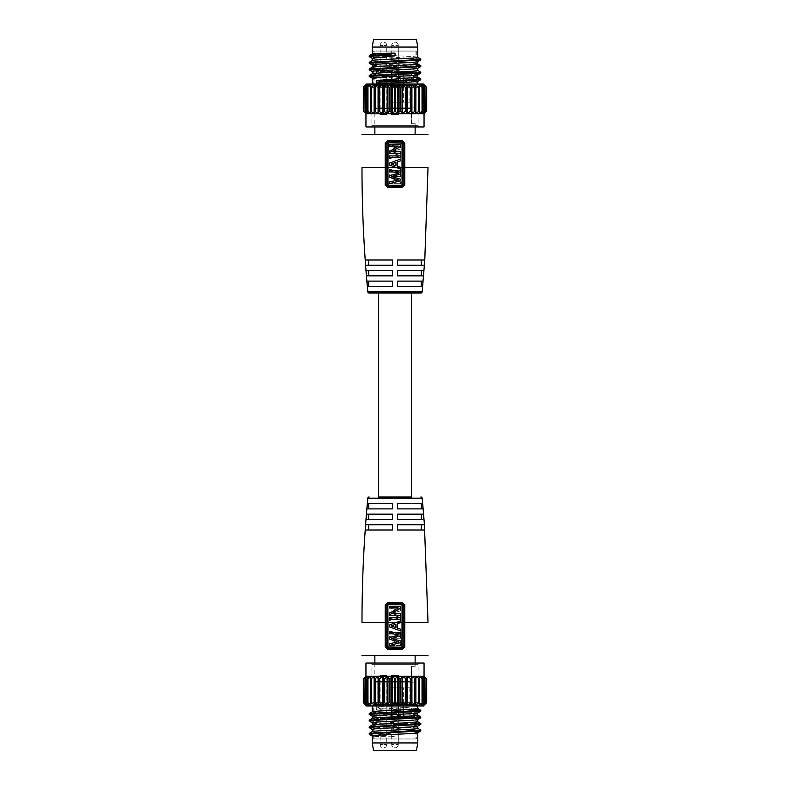 <?xml version="1.0" encoding="UTF-8"?>
<svg xmlns="http://www.w3.org/2000/svg" width="790" height="790" viewBox="0 0 790 790"><rect width="100%" height="100%" fill="white"/><g stroke="black" fill="none" stroke-linecap="round" stroke-linejoin="round"><path stroke-width="0.59" stroke-dasharray="3.95 2.96" d="M426.096 111.321L426.096 87.177L426.096 111.321L424.388 113.316L424.388 85.172L426.491 87.177L426.491 111.321L424.388 113.316L424.388 85.172L426.096 87.177L423.499 85.172L424.753 87.177L421.742 85.172L422.512 87.177L419.164 85.172L419.431 87.177L415.866 85.172L415.599 87.177L411.926 85.172L411.156 87.177L407.472 85.172L406.208 87.177L402.633 85.172L400.925 87.177L400.007 87.177L397.568 85.172L395 87.364L392.433 85.172L389.993 87.177L389.075 87.177L387.367 85.172L384.671 87.177L383.792 87.177L382.528 85.172L379.654 87.177L378.844 87.177L378.074 85.172L375.112 87.177L374.401 87.177L374.134 85.172L371.172 87.177L370.569 87.177L370.836 85.172L367.962 87.177L368.259 85.172L365.247 87.177L366.501 85.172L363.904 87.177L365.612 85.172L363.509 87.177L363.509 111.321L365.612 113.316L365.612 85.172L365.612 113.316L363.904 111.321L363.904 87.177L363.904 111.321M365.948 113.77L424.052 113.77M426.096 87.177L425.938 111.321L423.499 113.316L424.753 111.321L421.742 113.316L422.512 111.321L419.164 113.316L419.431 111.321L415.866 113.316L415.599 111.321L411.926 113.316L411.156 111.321L407.472 113.316L406.208 111.321L402.633 113.316L400.925 111.321L400.007 111.321L397.568 113.316L395 111.123L392.433 113.316L389.993 111.321L389.075 111.321L387.367 113.316L384.671 111.321L383.792 111.321L382.528 113.316L379.654 111.321L378.844 111.321L378.074 113.316L375.112 111.321L374.401 111.321L374.134 113.316L371.172 111.321L370.569 111.321L370.836 113.316L367.962 111.321L368.259 113.316L365.247 111.321L366.501 113.316L364.062 111.321L363.904 87.177M419.431 111.242L418.828 111.321L418.828 87.177L419.431 87.177L418.828 87.177M422.512 111.153L422.512 87.344M424.753 111.133L424.753 87.364M365.247 87.364L365.247 111.133M367.488 87.344L367.488 111.153M370.569 87.246L371.172 87.177L371.172 111.321L370.569 111.242M366.501 113.316L366.501 85.172L366.501 113.316M368.259 113.316L368.259 85.172L368.259 113.316M370.836 113.316L370.836 85.172L370.836 113.316M374.134 113.316L374.134 85.172M378.074 113.316L378.074 85.172M382.528 113.316L382.528 85.172M387.367 113.316L387.367 85.172M392.433 113.316L392.433 85.172M397.568 113.316L397.568 85.172M402.633 113.316L402.633 85.172M407.472 113.316L407.472 85.172M411.926 113.316L411.926 85.172M415.866 113.316L415.866 85.172M419.164 113.316L419.164 85.172L419.164 113.316M421.742 113.316L421.742 85.172L421.742 113.316M423.499 113.316L423.499 85.172L423.499 113.316M366.609 84.066L423.391 84.066M372.228 84.066L417.772 84.066L372.228 84.066M372.297 67.14L372.228 67.229C370.816 68.325 419.184 69.431 417.772 70.527L417.772 70.488M372.288 60.544L372.228 60.623C370.816 61.729 419.184 62.825 417.772 63.931L417.772 63.881M372.278 53.947L372.228 54.026C370.816 55.122 419.184 56.228 417.772 57.324L417.772 57.285M420.744 78.802L369.197 75.583M420.744 72.206L369.197 68.977M420.744 65.6L369.197 62.38M420.744 59.003L369.197 55.774L369.197 56.564M372.297 73.747L372.228 73.826C370.816 74.931 419.184 76.028 417.772 77.134L417.772 77.084M417.713 68.296L417.772 68.256C419.184 67.12 370.816 66.014 372.228 64.918L372.228 64.958M417.772 81.419C419.184 80.323 370.816 79.217 372.228 78.121L372.228 78.161M420.803 79.672L369.256 76.442M420.803 73.065L369.256 69.846M420.803 66.469L369.256 63.24M420.803 59.862L369.256 56.643M417.703 61.699L417.772 61.62C419.184 60.514 370.816 59.418 372.228 58.312L372.228 58.351M417.772 74.823C419.184 73.717 370.816 72.621 372.228 71.515L372.228 71.564M373.542 39.5L416.458 39.5M413.98 39.5L376.02 39.5L413.98 39.5L413.98 71.515A0.988 0.988 0 0 1 412.992 72.512L412.982 72.512M377.008 72.512L377.018 72.512A0.988 0.988 0 0 1 376.02 71.515L413.98 71.515L376.02 71.515L376.02 39.5M383.446 72.512L379.98 72.512L383.446 72.512M395 72.512L391.534 72.512L395 72.512M402.071 72.512L392.828 72.512L407.956 72.512L402.071 72.512L402.071 102.216L402.071 72.512L402.071 102.216L411.501 102.216L400.747 102.216L402.071 102.216L402.071 72.512M392.828 72.512L391.514 72.512L392.828 72.512L392.828 102.216L391.514 102.216L400.747 102.216L392.828 102.216L392.828 72.512M407.956 72.512L411.501 72.512L407.956 72.512L407.956 102.216L407.956 72.512M383.446 114.52L379.98 114.52L383.446 114.52M386.912 72.512L386.912 114.52L380.148 114.234L386.745 114.234L386.745 45.445A3.298 3.298 0 0 0 383.446 42.137A3.298 3.298 0 0 0 380.148 45.445L386.745 45.445L380.148 45.445L380.148 114.234L379.98 72.512M395 114.52L391.534 114.52L398.466 114.52L391.534 114.52L398.298 114.234L391.702 114.234L391.702 45.445A3.298 3.298 0 0 1 395 42.137A3.298 3.298 0 0 1 398.298 45.445A3.298 3.298 0 0 0 395 42.137A3.298 3.298 0 0 0 391.702 45.445L398.298 45.445L391.702 45.445L398.298 45.445L391.702 45.445L391.702 114.234L398.298 114.234L398.298 45.445L398.298 114.234L391.534 114.52L398.466 114.52L395 114.52M391.514 72.512L391.514 102.216L391.514 72.512M424.052 126.973L365.948 126.973M370.569 126.973L419.431 126.973L370.569 126.973L371.893 125.65L418.108 125.65L419.431 126.973M418.108 125.65L371.893 125.65L371.893 87.364L418.108 87.364L371.893 87.364L373.709 85.547L416.291 85.547L418.108 87.364L418.108 125.65M416.291 51.054L416.291 85.547L373.709 85.547L373.709 51.054L416.291 51.054L373.709 51.054M374.035 51.054L415.965 51.054L374.035 51.054L374.035 107.163L395 107.163L374.035 107.163L374.865 108.595L411.501 108.595L411.501 107.163L395 107.163L411.501 107.163L411.501 108.595L374.865 108.595L374.865 126.973M415.965 51.054L415.965 107.163L411.501 107.163L415.965 107.163M411.501 123.674L411.501 108.595L411.501 123.674L415.135 123.674L411.501 123.674M395 134.567L415.135 134.567L395 134.567M361.988 134.567L428.012 134.567M428.012 167.569L403.167 167.569L403.167 143.148L401.903 141.835L402.15 140.531L404.776 143.148L404.776 185.008L402.14 187.635L387.86 187.635L385.224 185.008L386.833 184.998L388.097 186.312L388.285 185.314L387.959 167.569L386.833 167.569L386.833 143.148L402.041 143.148L401.715 185.314L401.903 186.312L403.167 184.998L402.041 184.988M387.959 184.988L386.833 184.998L386.833 167.569L385.224 167.569L385.224 143.148L387.851 140.531L402.15 140.531M401.715 142.812L401.903 141.835L388.097 141.835L386.833 143.148L385.224 143.148M424.674 259.999L397.597 259.999A1326.973 115.656 -90 0 1 397.568 265.282L424.289 265.282A1326.973 1321.927 90 0 0 424.674 259.999L424.783 259.999M423.894 270.555L397.528 270.555A1326.973 115.656 -90 0 1 397.488 275.838L423.479 275.838A1326.973 1321.927 90 0 0 423.894 270.555L424.003 270.555M423.035 281.122L397.449 281.122A1326.973 115.656 -90 0 1 397.41 286.405L422.571 286.405A1326.973 1321.927 90 0 0 423.035 281.122L423.144 281.122M367.429 286.405L392.591 286.405A1326.973 115.656 90 0 1 392.551 281.122L366.965 281.122A1326.973 1321.927 -90 0 0 367.429 286.405L367.32 286.405M366.521 275.838L392.512 275.838A1326.973 115.656 90 0 1 392.472 270.555L366.106 270.555A1326.973 1321.927 -90 0 0 366.521 275.838L366.412 275.838M365.701 265.282L392.433 265.282A1326.973 115.656 90 0 1 392.403 259.999L365.326 259.999A1326.973 1321.927 -90 0 0 365.701 265.282L365.592 265.282M421.307 286.405L397.301 286.405L397.301 281.122L397.301 286.405L422.571 286.405L421.307 286.405L421.307 281.122L397.301 281.122L421.307 281.122M378.499 293.001L369.137 293.001M411.501 496.999L378.499 496.999L411.501 496.999M402.14 602.365L404.776 604.992L403.167 605.002L401.903 603.688L402.14 602.365L387.86 602.365L385.244 604.725M397.41 503.595A1326.973 115.656 -90 0 1 397.449 508.879L423.035 508.879A1326.973 1321.927 90 0 0 422.571 503.595L397.41 503.595M397.488 514.162A1326.973 115.656 -90 0 1 397.528 519.445L423.894 519.445A1326.973 1321.927 90 0 0 423.479 514.162L397.488 514.162M397.568 524.718A1326.973 115.656 -90 0 1 397.597 530.001L424.674 530.001A1326.973 1321.927 90 0 0 424.299 524.718L397.568 524.718M367.429 503.595A1326.973 1321.927 -90 0 0 366.965 508.879L392.551 508.879A1326.973 115.656 90 0 1 392.591 503.595L367.429 503.595M366.521 514.162A1326.973 1321.927 -90 0 0 366.106 519.445L392.472 519.445A1326.973 115.656 90 0 1 392.512 514.162L366.521 514.162M365.701 524.718A1326.973 1321.927 -90 0 0 365.326 530.001L392.403 530.001A1326.973 115.656 90 0 1 392.433 524.718L365.701 524.718M422.571 503.595L397.301 503.595L422.571 503.595M423.035 508.879L397.301 508.879L421.307 508.879L421.307 503.595M397.301 508.879L397.301 503.595L397.301 508.879M368.693 503.595L392.699 503.595L368.693 503.595L368.693 508.879L392.699 508.879L392.699 503.595L392.699 508.879L366.965 508.879M368.693 514.162L392.699 514.162L368.693 514.162L368.693 519.445L392.699 519.445L392.699 514.162L392.699 519.445L366.106 519.445M368.693 524.718L392.699 524.718L368.693 524.718L368.693 530.001L392.699 530.001L392.699 524.718L392.699 530.001L365.326 530.001M387.86 602.365L388.097 603.688L401.903 603.688L401.715 604.686L403.167 605.002L403.167 622.431L404.776 622.431L404.776 646.852L403.167 646.852L401.903 648.165L388.097 648.165L387.959 622.431L386.833 622.431L386.833 646.852L388.097 648.165L387.851 649.469L385.224 646.852L385.224 622.431L386.833 622.431L386.833 605.002L388.285 604.686L388.097 603.688L386.833 605.002L385.224 604.992M404.776 646.852L402.15 649.469L387.851 649.469M428.012 655.433L361.988 655.433M402.041 605.012L402.041 622.431L403.167 622.431L403.167 646.852L388.285 647.188M400.609 620.891L396.412 622.431L400.609 622.431L400.609 620.891L400.609 622.668L400.609 620.891L389.391 624.989L389.391 626.855L389.391 624.989L389.391 626.855L400.609 630.963L400.609 629.186L400.609 630.963L389.391 626.855M389.391 620.575L400.609 617.602L400.609 616.012L391.504 613.415L400.609 610.877L400.609 609.288L389.391 606.315L389.391 607.974L398.298 610.147L389.391 612.645L389.391 614.245L398.397 616.783L389.391 618.896L389.391 620.575L400.609 617.602L400.609 616.012L391.504 613.415L400.609 610.877L400.609 609.288L389.391 606.315L389.391 607.974L398.298 610.147L389.391 612.645L389.391 614.245L398.397 616.783L389.391 618.896L389.391 620.575M400.609 630.963L400.609 629.186L397.37 628.08L397.37 623.774L397.37 628.08L397.37 623.774L400.609 622.668M389.391 645.529L400.609 645.529L400.609 643.771L400.609 645.529L389.391 645.529L389.391 643.939L389.391 645.529L400.609 642.566L400.609 640.967L391.504 638.429L400.609 635.841L400.609 634.251L389.391 631.279L389.391 632.958L398.397 635.071L389.391 637.609L389.391 639.199L398.298 641.707L389.391 643.88L389.391 645.529M400.609 643.771L391.672 638.231L400.609 638.231L400.609 636.641L400.609 638.231L391.672 638.231L400.609 643.771M400.609 636.641L389.391 636.641L389.391 638.399L389.391 636.641L400.609 636.641M398.229 643.939L389.391 638.399L398.229 643.939L389.391 643.939L398.229 643.939M389.391 634.084L400.609 634.084L400.609 632.494L400.609 634.084L389.391 634.084L389.391 632.494L389.391 634.084M400.609 632.494L389.391 632.494L400.609 632.494M396.412 622.431L389.391 624.989L396.412 622.431L387.959 622.431L387.959 605.012M400.609 629.186L397.37 628.08L400.609 629.186M395.938 624.248L395.938 627.606L391.06 625.927L395.938 624.248L391.06 625.927L395.938 627.606L395.938 624.248L395.938 627.606M389.391 617.77L400.609 617.77L400.609 618.274M394.664 611.766L391.672 613.613L400.609 613.613L400.609 615.212L389.391 615.212M392.314 611.618L395.276 609.762M398.229 607.915L389.391 607.915L389.391 606.315L400.609 606.315L400.609 606.908M400.609 607.49L397.656 609.91M400.609 614.186L400.609 613.613M395 655.433L415.135 655.433L395 655.433M395 681.405L411.501 681.405L411.501 666.326L411.501 681.405L374.865 681.405L395 681.405M411.501 666.326L415.135 666.326L411.501 666.326M374.865 663.027L374.865 681.405L374.035 682.837L411.501 682.837L411.501 681.405L411.501 682.837L374.035 682.837L374.035 738.946L415.965 738.946L415.965 682.837L411.501 682.837L415.965 682.837M415.965 738.946L374.035 738.946M416.291 738.946L373.709 738.946L416.291 738.946L416.291 704.453L373.709 704.453L416.291 704.453L418.108 702.636L371.893 702.636L418.108 702.636L418.108 664.351L371.893 664.351L371.893 702.636L373.709 704.453L373.709 738.946M370.569 663.027L419.431 663.027L370.569 663.027L371.893 664.351L418.108 664.351L419.431 663.027M365.948 663.027L424.052 663.027M424.052 676.23L365.948 676.23M363.904 702.824L363.904 678.679L363.904 702.824L365.612 704.828L365.612 676.684L365.612 704.828L363.509 702.824L363.509 678.679L365.612 676.684L363.904 678.679L366.501 676.684L365.247 678.679L368.259 676.684L367.488 678.679L370.836 676.684L370.569 678.679L374.134 676.684L374.401 678.679L378.074 676.684L378.844 678.679L382.528 676.684L383.792 678.679L387.367 676.684L389.075 678.679L389.993 678.679L392.433 676.684L395 678.877L397.568 676.684L400.007 678.679L400.925 678.679L402.633 676.684L405.329 678.679L406.208 678.679L407.472 676.684L410.346 678.679L411.156 678.679L411.926 676.684L414.888 678.679L415.599 678.679L415.866 676.684L418.828 678.679L419.431 678.679L419.164 676.684L422.038 678.679L421.742 676.684L424.753 678.679L423.499 676.684L426.096 678.679L424.388 676.684L426.491 678.679L426.491 702.824L424.388 704.828L426.096 702.824L426.096 678.679L426.096 702.824M370.569 678.758L371.172 678.679L371.172 702.824L374.134 704.828L374.401 702.824L378.074 704.828L378.844 702.824L382.528 704.828L383.792 702.824L387.367 704.828L389.075 702.824L389.993 702.824L392.433 704.828L395 702.636L397.568 704.828L400.007 702.824L400.925 702.824L402.633 704.828L405.329 702.824L406.208 702.824L407.472 704.828L410.346 702.824L411.156 702.824L411.926 704.828L414.888 702.824L415.599 702.824L415.866 704.828L418.828 702.824L419.431 702.824L419.164 704.828L422.038 702.824L421.742 704.828L424.753 702.824L423.499 704.828L425.938 702.824L426.096 678.679M367.488 678.847L367.962 702.824L370.836 704.828L370.569 702.824L371.172 702.824M365.247 678.867L365.563 702.824L368.259 704.828L367.488 702.656M363.904 678.679L364.062 702.824L366.501 704.828L365.247 702.636M366.501 676.684L366.501 704.828L366.501 676.684M368.259 676.684L368.259 704.828L368.259 676.684M370.836 676.684L370.836 704.828L370.836 676.684M424.753 702.636L424.753 678.867M422.512 702.656L422.512 678.847M419.431 702.754L418.828 702.824L418.828 678.679L419.431 678.758M397.568 676.684L397.568 704.828M392.433 676.684L392.433 704.828M387.367 676.684L387.367 704.828M382.528 676.684L382.528 704.828M378.074 676.684L378.074 704.828M374.134 676.684L374.134 704.828M423.391 705.934L366.609 705.934M372.228 705.934L417.772 705.934L372.228 705.934M419.164 676.684L419.164 704.828L419.164 676.684M421.742 676.684L421.742 704.828L421.742 676.684M423.499 676.684L423.499 704.828L423.499 676.684M424.388 676.684L424.388 704.828L424.388 676.684M415.866 676.684L415.866 704.828M411.926 676.684L411.926 704.828M407.472 676.684L407.472 704.828M402.633 676.684L402.633 704.828M376.277 709.44L379.457 708.758L379.457 707.968L406.712 709.173L405.339 707.425L376.277 706.675L376.277 709.44L405.339 711.711L406.712 709.963L420.803 711.119M417.772 712.916L405.339 711.711M372.288 711.8L372.228 711.879C370.816 712.985 419.184 714.081 417.772 715.177L417.772 715.138M405.339 707.425L417.772 708.541M376.277 706.675L379.457 707.968M379.457 708.758L406.712 709.963L406.712 709.173L416.291 709.697M417.713 719.552L417.772 719.473C419.184 718.367 370.816 717.271 372.228 716.175L372.228 716.214M417.703 726.158L417.772 726.069C419.184 724.973 370.816 723.877 372.228 722.771L372.228 722.811M417.703 732.755L417.772 732.676C419.184 731.58 370.816 730.474 372.228 729.377L372.228 729.417M369.256 734.305L372.011 734.72L374.707 736.468L372.228 736.013M369.256 714.496L420.803 717.725M369.256 721.102L420.803 724.321M369.256 727.699L420.803 730.928M369.197 713.627L420.744 716.856M369.197 720.233L420.744 723.462M369.197 726.83L420.744 730.059M369.197 733.436L372.011 733.93L374.707 732.182L372.228 731.649M372.228 725.082C370.816 726.188 419.184 727.284 417.772 728.38L417.772 728.341M372.297 718.396L372.228 718.485C370.816 719.581 419.184 720.687 417.772 721.784L417.772 721.784M372.011 734.72L372.011 733.93L388.729 734.819L388.729 735.609L372.011 734.72M374.707 736.468L395 736.863L395 734.098L374.707 732.182M395 736.863L388.729 735.609M388.729 734.819L395 734.098M416.458 750.5L373.542 750.5M413.98 750.5L376.02 750.5L413.98 750.5L413.98 718.485A0.988 0.988 0 0 0 412.992 717.488L377.008 717.488L412.992 717.488M377.008 717.488A0.988 0.988 0 0 0 376.02 718.485L413.98 718.485L376.02 718.485L376.02 750.5M383.446 717.488L379.98 717.488L383.446 717.488M395 717.488L391.534 717.488L395 717.488M402.071 717.488L392.828 717.488L407.956 717.488L402.071 717.488L402.071 687.784L402.071 717.488L402.071 687.784L411.501 687.784L400.747 687.784L402.071 687.784L402.071 717.488M392.828 717.488L391.514 717.488L392.828 717.488L392.828 687.784L391.514 687.784L400.747 687.784L392.828 687.784L392.828 717.488M407.956 717.488L411.501 717.488L407.956 717.488L407.956 687.784L407.956 717.488M383.446 675.48L379.98 675.48L383.446 675.48M386.912 717.488L386.912 675.48L380.148 675.766L386.745 675.766L386.745 744.555A3.298 3.298 0 0 1 383.446 747.863A3.298 3.298 0 0 1 380.148 744.555L386.745 744.555L380.148 744.555L380.148 675.766L379.98 717.488M395 675.48L391.534 675.48L398.466 675.48L391.534 675.48L398.298 675.766L391.702 675.766L391.702 744.555A3.298 3.298 0 0 0 395 747.863A3.298 3.298 0 0 0 398.298 744.555A3.298 3.298 0 0 1 395 747.863A3.298 3.298 0 0 1 391.702 744.555L398.298 744.555L391.702 744.555L398.298 744.555L391.702 744.555L391.702 675.766L398.298 675.766L398.298 744.555L398.298 675.766L391.534 675.48L395 675.48M391.514 717.488L391.514 687.784L391.514 717.488M424.299 524.718L397.301 524.718L424.299 524.718M424.674 530.001L397.301 530.001L421.307 530.001L421.307 524.718M397.301 530.001L397.301 524.718L397.301 530.001M423.479 514.162L397.301 514.162L423.479 514.162M423.894 519.445L397.301 519.445L421.307 519.445L421.307 514.162M397.301 519.445L397.301 514.162L397.301 519.445M368.693 281.122L392.699 281.122L366.965 281.122L368.693 281.122L368.693 286.405L392.699 286.405L392.699 281.122L392.699 286.405L368.693 286.405M368.693 270.555L392.699 270.555L366.106 270.555L368.693 270.555L368.693 275.838L392.699 275.838L392.699 270.555L392.699 275.838L368.693 275.838M368.693 259.999L392.699 259.999L365.326 259.999L368.693 259.999L368.693 265.282L392.699 265.282L392.699 259.999L392.699 265.282L368.693 265.282M395.385 174.067L398.397 173.217L389.391 171.104L389.391 169.425L400.609 172.398M397.587 174.847L394.546 175.716M394.546 177.424L397.597 178.273M400.609 180.713L393.114 182.697M389.391 183.685L400.609 183.685L389.391 183.685L389.391 182.085L398.229 182.085L389.391 176.555L389.391 174.787L400.609 174.787L389.391 174.787L389.391 176.555L398.229 182.085L389.391 182.085L389.391 183.132M389.391 182.579L389.391 182.026L392.344 181.305M395.326 180.584L398.298 179.853L395.326 179.024M392.344 178.185L389.391 176.822M389.391 176.289L392.373 174.916M392.749 166.236L393.252 166.423M400.609 167.332L397.37 166.226L397.37 161.92L400.609 160.814L397.37 161.92L400.609 160.814L400.609 159.037L400.609 160.814L400.609 159.037L389.391 163.145L389.391 165.011L389.391 163.145L400.609 159.037L389.391 163.145L389.391 165.011L400.609 169.109L400.609 167.332L397.37 166.226L397.37 161.92L397.37 166.226L400.609 167.569L396.412 167.569L400.609 169.109L400.609 167.569L403.167 167.569L403.167 184.998L404.776 185.008M389.391 144.471L400.609 144.471L400.609 146.229L391.672 151.769L400.609 151.769L400.609 153.359L389.391 153.359L389.391 151.601L398.229 146.061L389.391 146.061L389.391 144.471L400.609 147.434L400.609 149.034L400.609 147.434L389.391 144.471L389.391 146.12L389.391 144.471M389.391 155.916L400.609 155.916L400.609 157.506L389.391 157.506L389.391 155.916M395.938 162.394L395.938 165.752L391.06 164.073L395.938 162.394L395.938 165.752L391.06 164.073L395.938 162.394L395.938 165.752M421.307 265.282L397.301 265.282L397.301 259.999L397.301 265.282L424.299 265.282L421.307 265.282L421.307 259.999L397.301 259.999L421.307 259.999M421.307 275.838L397.301 275.838L397.301 270.555L397.301 275.838L423.479 275.838L421.307 275.838L421.307 270.555L397.301 270.555L421.307 270.555M400.609 170.64L389.391 170.64L389.391 172.23L400.609 172.23L389.391 172.23L389.391 170.64L400.609 170.64L400.609 172.23L400.609 170.64M400.609 183.685L400.609 181.917L391.672 176.387L400.609 176.387L391.672 176.387L400.609 181.917L400.609 183.685M400.609 174.787L400.609 176.387L400.609 174.787M389.391 146.12L398.298 148.293L389.391 150.801L389.391 152.391L389.391 150.801L398.298 148.293L389.391 146.12M398.397 154.929L389.391 152.391L398.397 154.929L389.391 157.042L389.391 158.721L389.391 157.042L398.397 154.929M389.391 158.721L400.609 155.749L400.609 154.159L400.609 155.749L389.391 158.721M391.504 151.571L400.609 154.159L391.504 151.571L400.609 149.034L391.504 151.571M365.247 87.177L365.247 111.321M367.488 87.177L367.488 111.321M374.401 87.177L374.401 111.321M375.112 111.321L375.112 87.177M378.844 87.177L378.844 111.321M379.654 111.321L379.654 87.177M383.792 87.177L383.792 111.321M384.671 111.321L384.671 87.177M389.075 87.177L389.075 111.321M389.993 111.321L389.993 87.177M394.536 87.177L394.536 111.321M395.464 111.321L395.464 87.177M400.007 87.177L400.007 111.321M400.925 111.321L400.925 87.177M405.329 87.177L405.329 111.321M406.208 111.321L406.208 87.177M410.346 87.177L410.346 111.321M411.156 111.321L411.156 87.177M414.888 87.177L414.888 111.321M415.599 111.321L415.599 87.177M419.431 111.321L419.431 87.246M422.512 111.321L422.512 87.177M424.753 111.321L424.753 87.177M372.228 47.064L417.772 47.064M400.747 102.216L400.747 72.512L400.747 102.216M403.394 72.512L403.394 102.216L403.394 72.512M409.082 102.216L409.082 72.512L409.082 102.216M385.224 167.569L361.988 167.569M402.041 143.148L404.776 143.148M388.285 142.812L387.851 140.531M367.824 291.806L422.176 291.806M404.776 622.431L428.012 622.431M361.988 622.431L385.224 622.431M422.176 498.194L367.824 498.194M387.959 646.852L385.224 646.852M401.715 647.188L402.15 649.469M400.609 622.431L402.041 622.431L402.041 646.852M401.715 604.686L388.285 604.686M370.569 678.679L370.569 702.754M395.464 702.824L395.464 678.679M394.536 678.679L394.536 702.824M389.993 702.824L389.993 678.679M389.075 678.679L389.075 702.824M384.671 702.824L384.671 678.679M383.792 678.679L383.792 702.824M379.654 702.824L379.654 678.679M378.844 678.679L378.844 702.824M375.112 702.824L375.112 678.679M374.401 678.679L374.401 702.824M367.488 678.679L367.488 702.824M365.247 678.679L365.247 702.824M424.753 702.824L424.753 678.679M422.512 702.824L422.512 678.679M415.599 702.824L415.599 678.679M414.888 678.679L414.888 702.824M411.156 702.824L411.156 678.679M410.346 678.679L410.346 702.824M406.208 702.824L406.208 678.679M405.329 678.679L405.329 702.824M400.925 702.824L400.925 678.679M400.007 678.679L400.007 702.824M417.772 742.936L372.228 742.936M400.747 687.784L400.747 717.488L400.747 687.784M403.394 717.488L403.394 687.784L403.394 717.488M409.082 687.784L409.082 717.488L409.082 687.784M396.412 167.569L387.959 167.569L387.959 143.148M402.14 187.635L401.903 186.312L388.097 186.312L387.86 187.635M388.285 185.314L401.715 185.314M363.785 87.354L363.785 111.133M365.187 87.325L365.187 111.163M367.469 87.275L367.469 111.212M419.431 87.206L419.431 111.281M422.531 87.275L422.531 111.212M424.813 87.325L424.813 111.163M426.215 87.354L426.215 111.133M391.534 114.52L391.534 72.512L391.534 114.52M398.466 114.52L398.466 72.512L398.466 114.52M411.501 102.216L411.501 72.512M415.135 123.674L415.135 126.973M415.135 666.326L415.135 663.027M370.569 702.794L370.569 678.719M367.469 702.725L367.469 678.788M365.187 702.675L365.187 678.837M363.785 702.646L363.785 678.867M426.215 702.646L426.215 678.867M424.813 702.675L424.813 678.837M422.531 702.725L422.531 678.788M391.534 675.48L391.534 717.488L391.534 675.48M398.466 675.48L398.466 717.488L398.466 675.48M411.501 687.784L411.501 717.488"/><path stroke-width="1.19" d="M363.904 87.177L365.612 85.172L363.509 87.177L363.509 111.321L365.612 113.316L363.904 111.321L366.501 113.316L365.247 111.321L368.259 113.316L367.488 111.321L370.836 113.316L370.569 111.321L374.134 113.316L374.401 111.321L378.074 113.316L378.844 111.321L382.528 113.316L383.792 111.321L387.367 113.316L389.075 111.321L389.993 111.321L392.433 113.316L395 111.123L397.568 113.316L397.568 85.172L400.007 87.177L400.925 87.177L402.633 85.172L405.329 87.177L406.208 87.177L407.472 85.172L410.346 87.177L411.156 87.177L411.926 85.172L414.888 87.177L415.599 87.177L415.866 85.172L418.828 87.177L419.431 87.177L418.828 87.177L419.431 87.177L419.164 85.172L422.038 87.177L421.742 85.172L424.753 87.177L423.499 85.172L426.096 87.177L424.388 85.172L426.491 87.177L426.491 111.321L424.388 113.316L426.096 111.321M424.052 113.77L365.948 113.77L363.311 111.123L363.311 87.364L366.609 84.066L423.391 84.066L426.689 87.364L426.689 111.123L424.052 113.77L424.052 126.973L365.948 126.973L365.948 113.77M397.568 113.316L400.007 111.321L400.925 111.321L402.633 113.316L405.329 111.321L406.208 111.321L407.472 113.316L410.346 111.321L411.156 111.321L411.926 113.316L414.888 111.321L415.599 111.321L415.866 113.316L418.828 111.321L419.431 111.321L419.164 113.316L422.038 111.321L421.742 113.316L424.753 111.321L423.499 113.316L425.938 111.321L426.096 87.177M424.753 87.177L424.753 111.321M422.512 87.177L422.512 111.321M418.828 87.177L418.828 111.321L419.431 111.321M363.904 111.321L364.062 87.177L366.501 85.172L365.247 87.177L368.259 85.172L367.488 87.177L370.836 85.172L370.569 87.177L374.134 85.172L374.401 87.177L378.074 85.172L378.844 87.177L382.528 85.172L383.792 87.177L387.367 85.172L389.075 87.177L389.993 87.177L392.433 85.172L395 87.364L397.568 85.172M370.569 111.321L371.172 111.321L371.172 87.177L370.569 87.177L370.569 111.281M367.488 111.321L367.488 87.177M365.247 111.321L365.247 87.177M392.433 113.316L392.433 85.172M387.367 113.316L387.367 85.172M382.528 113.316L382.528 85.172M378.074 113.316L378.074 85.172M374.134 113.316L374.134 85.172M376.277 80.56L379.457 81.242L379.457 82.032L406.712 80.827L405.339 82.575L376.277 83.325L376.277 80.56L405.339 78.289L406.712 80.037L417.011 79.454L420.803 78.882L417.703 77.045M417.772 74.862L417.772 77.134L405.339 78.289M372.228 84.066L372.228 78.121C370.816 77.015 419.184 75.919 417.772 74.823M417.772 81.459L417.772 84.066M405.339 82.575L417.772 81.419M376.277 83.325L379.457 82.032M379.457 81.242L406.712 80.037L406.712 80.827L420.744 79.741L420.803 78.882M417.772 61.66L417.772 63.931C419.184 65.027 370.816 66.123 372.228 67.229M417.772 47.064L416.458 39.5L373.542 39.5L372.228 47.064L417.772 47.064L417.772 57.324C419.184 58.42 370.816 59.527 372.228 60.623M372.297 60.544L369.256 62.301L413.555 59.882L420.803 59.072L417.703 57.245M372.297 58.401L369.197 56.564L369.256 55.695L372.011 55.28L374.707 53.532L372.228 54.026M369.256 55.695L372.278 53.947M372.297 78.2L369.256 76.442L369.256 75.504L413.575 73.085L420.803 72.275L417.703 70.448M372.297 71.604L369.256 69.846L369.256 68.898L413.565 66.478L420.803 65.679L417.703 63.842M372.297 64.997L369.256 63.24L369.256 62.301M372.228 73.786L372.228 71.515C370.816 70.419 419.184 69.313 417.772 68.216L417.772 70.527C419.184 71.633 370.816 72.729 372.228 73.826M417.772 61.62C419.184 62.716 370.816 63.812 372.228 64.918L372.228 67.19M369.197 76.373L420.744 73.144L420.803 72.275M369.197 69.767L420.744 66.538L420.803 65.679M369.197 63.17L420.744 59.941L420.803 59.072M369.197 56.564L372.011 56.07L374.707 57.818L372.228 58.312L372.228 60.583M417.703 68.296L420.744 66.538M372.011 55.28L372.011 56.07L388.729 55.182L388.729 54.392L372.011 55.28M374.707 53.532L395 53.137L395 55.902L374.707 57.818M395 53.137L388.729 54.392M388.729 55.182L395 55.902M372.228 47.064L372.228 53.987M415.866 113.316L415.866 85.172M411.926 113.316L411.926 85.172M407.472 113.316L407.472 85.172M402.633 113.316L402.633 85.172M428.012 134.567L361.988 134.567M402.14 187.635L402.041 167.569L403.167 167.569L403.167 184.998L401.903 186.312L388.097 186.312L386.833 184.998L385.224 185.008L385.224 167.569L385.224 185.008L387.86 187.635L402.14 187.635L404.776 185.008L404.776 167.569L428.012 167.569L424.783 259.999L422.176 291.806L367.824 291.806L369.137 293.001A1.323 1.323 0 0 1 367.824 291.806A1326.973 1326.973 -90 0 1 367.32 286.405L367.824 291.806M397.41 286.405A1326.973 115.656 -90 0 0 397.449 281.122L423.035 281.122A1326.973 1321.927 90 0 1 422.571 286.405L397.41 286.405M397.488 275.838A1326.973 115.656 -90 0 0 397.528 270.555L423.894 270.555A1326.973 1321.927 90 0 1 423.479 275.838L397.488 275.838M397.568 265.282A1326.973 115.656 -90 0 0 397.597 259.999L424.674 259.999A1326.973 1321.927 90 0 1 424.299 265.282L397.568 265.282M367.429 286.405A1326.973 1321.927 -90 0 1 366.965 281.122L392.551 281.122A1326.973 115.656 90 0 0 392.591 286.405L367.429 286.405M366.521 275.838A1326.973 1321.927 -90 0 1 366.106 270.555L392.472 270.555A1326.973 115.656 90 0 0 392.512 275.838L366.521 275.838M365.701 265.282A1326.973 1321.927 -90 0 1 365.326 259.999L392.403 259.999A1326.973 115.656 90 0 0 392.433 265.282L365.701 265.282M369.137 293.001L420.863 293.001A1.323 1.323 -90 0 0 422.176 291.806M420.863 293.001L378.499 293.001L378.499 496.999L411.501 496.999L411.501 293.001M378.499 496.999L411.501 496.999M420.863 496.999A1.323 1.323 -90 0 1 422.176 498.194L420.863 496.999M424.299 524.718A1326.973 1321.927 90 0 1 424.674 530.001L397.597 530.001A1326.973 115.656 -90 0 0 397.568 524.718L424.408 524.718L428.012 622.431L404.776 622.431L404.776 604.992L402.14 602.365L387.86 602.365L385.224 604.992L385.224 622.431L361.988 622.431C361.988 582.734 363.765 543.125 367.32 503.595A1326.973 1326.973 -90 0 1 367.824 498.194L369.137 496.999A1.323 1.323 0 0 0 367.824 498.194L422.176 498.194L423.144 508.879L397.449 508.879A1326.973 115.656 -90 0 0 397.41 503.595L422.571 503.595A1326.973 1321.927 90 0 1 423.035 508.879L421.307 508.879L421.307 503.595M424.408 524.718L424.003 519.445L397.528 519.445A1326.973 115.656 -90 0 0 397.488 514.162L423.479 514.162A1326.973 1321.927 90 0 1 423.894 519.445L421.307 519.445L421.307 514.162M367.429 503.595L392.591 503.595A1326.973 115.656 90 0 0 392.551 508.879L366.965 508.879A1326.973 1321.927 -90 0 1 367.429 503.595L367.824 498.194M366.521 514.162L392.512 514.162A1326.973 115.656 90 0 0 392.472 519.445L366.106 519.445A1326.973 1321.927 -90 0 1 366.521 514.162L366.412 514.162M365.701 524.718L392.433 524.718A1326.973 115.656 90 0 0 392.403 530.001L365.326 530.001A1326.973 1321.927 -90 0 1 365.701 524.718L365.592 524.718M366.856 508.879L368.693 508.879L368.693 503.595M365.997 519.445L368.693 519.445L368.693 514.162M365.217 530.001L368.693 530.001L368.693 524.718M402.14 602.365L401.903 603.688L388.097 603.688L386.833 605.002L386.833 622.431L385.224 622.431L385.224 646.852L386.833 646.852L388.097 648.165L401.903 648.165L402.041 622.431L403.167 622.431L403.167 646.852L401.903 648.165L402.15 649.469L404.776 646.852L404.776 622.431L403.167 622.431L403.167 605.002L401.715 604.686L401.903 603.688L403.167 605.002L404.776 604.992L404.776 622.431M385.224 646.852L387.851 649.469L402.15 649.469M361.988 655.433L428.012 655.433M387.86 602.365L387.959 622.431L386.833 622.431L386.833 646.852L401.715 647.188M389.391 626.855L400.609 630.963L389.391 626.855L389.391 624.989L400.609 620.891L400.609 622.668L396.412 622.431L400.609 620.891L400.609 622.431L402.041 622.431L402.041 605.012M389.391 617.77L389.391 619.36L400.609 619.36L389.391 619.36L389.391 617.77L400.609 617.77L400.609 619.36L400.609 617.77M395.276 609.762L389.391 613.445L389.391 615.212L389.391 613.445L392.314 611.618M389.391 606.848L389.391 607.382M400.609 608.083L400.609 606.315L400.609 608.083L391.672 613.613L400.609 613.613L400.609 614.679M394.664 611.766L397.656 609.91M400.609 622.668L397.37 623.774L397.37 628.08L400.609 629.186L400.609 630.963M395.938 624.248L391.06 625.927L395.938 627.606L395.938 624.248L391.06 625.927L395.938 627.606M400.609 640.967L400.609 642.566L389.391 645.529L389.391 643.88L398.298 641.707L389.391 639.199L389.391 637.609L398.397 635.071L389.391 632.958L389.391 631.279L400.609 634.251L400.609 635.841L391.504 638.429L400.609 640.967M389.391 615.212L400.609 615.212L400.609 613.613M400.609 606.315L389.391 606.315M389.391 607.915L398.229 607.915M424.052 676.23L424.052 663.027L365.948 663.027L365.948 676.23L424.052 676.23L426.689 678.877L426.689 702.636L423.391 705.934L366.609 705.934L363.311 702.636L363.311 678.877L365.948 676.23M426.096 702.824L424.388 704.828L426.491 702.824L426.491 678.679L424.388 676.684L426.096 678.679L423.499 676.684L424.753 678.679L421.742 676.684L422.512 678.679L419.164 676.684L419.431 678.679L415.866 676.684L415.599 678.679L411.926 676.684L411.156 678.679L407.472 676.684L406.208 678.679L402.633 676.684L400.925 678.679L400.007 678.679L397.568 676.684L395 678.877L392.433 676.684L389.993 678.679L389.075 678.679L387.367 676.684L384.671 678.679L383.792 678.679L382.528 676.684L379.654 678.679L378.844 678.679L378.074 676.684L375.112 678.679L374.401 678.679L374.134 676.684L371.172 678.679L370.569 678.679L370.836 676.684L367.962 678.679L368.259 676.684L365.247 678.679L366.501 676.684L363.904 678.679L365.612 676.684L363.509 678.679L363.509 702.824L365.612 704.828L363.904 702.824M374.134 676.684L374.134 704.828L371.172 702.824L370.569 702.824L370.836 704.828L367.962 702.824L368.259 704.828L365.247 702.824L366.501 704.828L364.062 702.824L363.904 678.679M365.247 702.824L365.247 678.679M367.488 702.824L367.488 678.679M371.172 702.824L370.569 702.824L371.172 702.824L371.172 678.679L370.569 678.679M378.074 676.684L378.074 704.828L375.112 702.824L374.401 702.824L374.134 704.828M382.528 676.684L382.528 704.828L379.654 702.824L378.844 702.824L378.074 704.828M387.367 676.684L387.367 704.828L384.671 702.824L383.792 702.824L382.528 704.828M392.433 676.684L392.433 704.828L389.993 702.824L389.075 702.824L387.367 704.828M426.096 678.679L425.938 702.824L423.499 704.828L424.753 702.824L421.742 704.828L422.512 702.824L419.164 704.828L419.431 702.824L415.866 704.828L415.599 702.824L411.926 704.828L411.156 702.824L407.472 704.828L406.208 702.824L402.633 704.828L400.925 702.824L400.007 702.824L397.568 704.828L395 702.636L392.433 704.828M419.431 678.679L418.828 678.679L418.828 702.824L419.431 702.824L419.431 678.719M422.512 678.679L422.512 702.824M424.753 678.679L424.753 702.824M397.568 676.684L397.568 704.828M402.633 676.684L402.633 704.828M407.472 676.684L407.472 704.828M411.926 676.684L411.926 704.828M415.866 676.684L415.866 704.828M372.228 718.485C370.816 717.379 419.184 716.283 417.772 715.177L417.772 712.916M372.228 711.839L372.228 705.934M372.228 711.879C370.816 710.783 419.184 709.677 417.772 708.581L417.772 705.934M372.228 725.042L372.228 722.771C370.816 721.675 419.184 720.569 417.772 719.473L417.772 721.784C419.184 722.88 370.816 723.986 372.228 725.082M417.703 719.552L420.744 717.794L376.425 720.213L369.197 721.023L372.297 722.86M372.228 731.649L372.228 729.377C370.816 728.271 419.184 727.175 417.772 726.069M417.772 732.715L417.772 742.936L416.458 750.5L373.542 750.5L372.228 742.936L372.228 735.974C370.816 734.878 419.184 733.772 417.772 732.676M416.291 709.697L420.744 710.259L420.744 711.198L369.197 714.417L372.297 716.254M417.703 715.098L420.744 716.856L420.744 717.794M417.703 721.695L420.744 723.462L420.744 724.4L376.445 726.82L369.197 727.62L372.297 729.456M417.703 728.301L420.744 730.059L420.744 730.997L376.425 733.416L369.197 734.226L372.297 736.063M372.228 718.436L372.228 716.175C370.816 715.069 419.184 713.972 417.772 712.866M420.744 711.198L417.713 712.945M372.297 711.8L369.256 713.558L369.197 714.417M420.803 710.329L369.256 713.558M420.803 716.935L369.256 720.154L369.197 721.023M420.803 723.531L369.256 726.761L369.197 727.63M420.803 730.138L369.256 733.357L369.197 734.226M417.772 726.119L417.772 728.38C419.184 729.486 370.816 730.582 372.228 731.688M421.307 524.718L421.307 530.001L424.783 530.001M400.609 167.332L397.37 166.226L397.37 161.92L400.609 160.814L400.609 159.037L389.391 163.145L389.391 165.011L400.609 169.109L400.609 167.569L400.609 169.109L396.412 167.569L402.041 167.569L402.041 143.148L403.167 143.148L403.167 167.569L404.776 167.569L404.776 143.148L403.167 143.148L401.903 141.835L388.097 141.835L387.959 167.569L386.833 167.569L386.833 143.148L388.097 141.835L387.851 140.531L385.224 143.148L385.224 167.569L386.833 167.569L386.833 184.998L388.285 185.314L387.86 187.635M404.776 143.148L402.15 140.531L387.851 140.531M402.041 143.148L388.285 142.812M393.114 182.697L389.391 183.685L389.391 182.026L398.298 179.853L389.391 177.355L389.391 175.755L398.397 173.217L389.391 171.104L389.391 169.425L400.609 172.398L400.609 173.988L397.587 174.847M394.546 175.716L391.504 176.585L394.546 177.424M397.597 178.273L400.609 179.123L400.609 180.713L389.391 183.685L389.391 182.026M392.344 181.305L395.326 180.584M395.326 179.024L392.344 178.185M392.373 174.916L395.385 174.067M393.252 166.423L392.749 166.236M395.938 165.752L395.938 162.394L391.06 164.073L395.938 165.752L391.06 164.073L395.938 162.394M389.391 146.061L389.391 144.471L400.609 144.471L400.609 146.229L391.672 151.769L400.609 151.769L400.609 153.359L389.391 153.359L389.391 151.601L398.229 146.061L389.391 146.061M389.391 157.506L389.391 155.916L400.609 155.916L400.609 157.506L389.391 157.506M389.391 171.104L389.391 169.425M389.391 177.355L389.391 175.755M400.609 172.398L400.609 173.988L391.504 176.585L400.609 179.123L400.609 180.713M421.307 281.122L421.307 286.405M421.307 270.555L421.307 275.838M421.307 259.999L421.307 265.282M368.693 286.405L368.693 281.122M368.693 275.838L368.693 270.555M368.693 265.282L368.693 259.999M395.464 87.177L395.464 111.321M394.536 111.321L394.536 87.177M389.993 87.177L389.993 111.321M389.075 111.321L389.075 87.177M384.671 87.177L384.671 111.321M383.792 111.321L383.792 87.177M379.654 87.177L379.654 111.321M378.844 111.321L378.844 87.177M375.112 87.177L375.112 111.321M374.401 111.321L374.401 87.177M370.569 111.242L370.569 87.246M367.488 111.153L367.488 87.344M365.247 111.133L365.247 87.364M424.753 87.364L424.753 111.133M422.512 87.344L422.512 111.153M419.431 87.246L419.431 111.242M415.599 87.177L415.599 111.321M414.888 111.321L414.888 87.177M411.156 87.177L411.156 111.321M410.346 111.321L410.346 87.177M406.208 87.177L406.208 111.321M405.329 111.321L405.329 87.177M400.925 87.177L400.925 111.321M400.007 111.321L400.007 87.177M367.32 286.405C363.765 246.875 361.988 207.266 361.988 167.569L385.224 167.569M423.144 508.879L423.479 514.162M385.224 622.431L385.224 604.992L387.959 605.012M402.041 646.852L404.776 646.852M388.285 647.188L387.851 649.469M396.412 622.431L387.959 622.431L387.959 646.852M388.285 604.686L401.715 604.686M365.247 702.636L365.247 678.867M367.488 702.656L367.488 678.847M370.569 702.754L370.569 678.758M374.401 702.824L374.401 678.679M375.112 678.679L375.112 702.824M378.844 702.824L378.844 678.679M379.654 678.679L379.654 702.824M383.792 702.824L383.792 678.679M384.671 678.679L384.671 702.824M389.075 702.824L389.075 678.679M389.993 678.679L389.993 702.824M394.536 702.824L394.536 678.679M395.464 678.679L395.464 702.824M400.007 702.824L400.007 678.679M400.925 678.679L400.925 702.824M405.329 702.824L405.329 678.679M406.208 678.679L406.208 702.824M410.346 702.824L410.346 678.679M411.156 678.679L411.156 702.824M414.888 702.824L414.888 678.679M415.599 678.679L415.599 702.824M419.431 678.758L419.431 702.754M422.512 678.847L422.512 702.656M424.753 678.867L424.753 702.636M372.228 742.936L417.772 742.936M387.959 143.148L385.224 143.148M401.715 142.812L402.15 140.531M402.041 184.988L404.776 185.008M396.382 167.569L387.959 167.569L387.959 184.988M401.715 185.314L388.285 185.314M367.469 87.275L367.469 111.212M365.187 87.325L365.187 111.163M363.785 87.354L363.785 111.133M372.297 67.14L369.256 68.898M369.256 75.504L372.297 73.747M417.703 81.508L420.744 79.741M420.744 73.144L417.703 74.902M420.744 59.941L417.703 61.699M426.215 87.354L426.215 111.133M424.813 87.325L424.813 111.163M422.531 87.275L422.531 111.212M419.431 87.206L419.431 111.281M415.135 126.973L415.135 134.567M423.588 514.162L424.003 519.445M415.135 663.027L415.135 655.433M374.865 663.027L374.865 655.433M363.785 702.646L363.785 678.867M365.187 702.675L365.187 678.837M367.469 702.725L367.469 678.788M370.569 702.794L370.569 678.719M422.531 702.725L422.531 678.788M424.813 702.675L424.813 678.837M426.215 702.646L426.215 678.867M417.703 726.158L420.744 724.4M417.703 732.755L420.744 730.997M417.703 708.492L420.744 710.259M369.256 720.154L372.297 718.396M369.256 726.761L372.297 725.003M369.256 733.357L372.297 731.599M374.865 126.973L374.865 134.567"/></g></svg>
